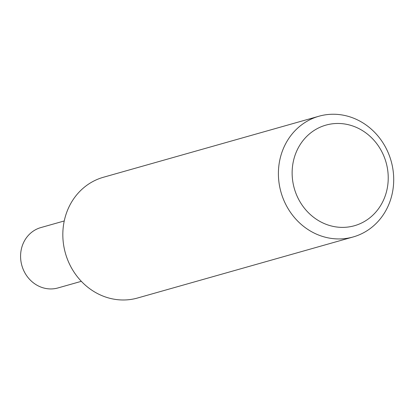 <?xml version="1.0" encoding="UTF-8"?>
<svg xmlns="http://www.w3.org/2000/svg" width="414" height="414" viewBox="0 0 414 414"><rect width="100%" height="100%" fill="white"/><g stroke="black" fill="none" stroke-linecap="round" stroke-linejoin="round"><path stroke-width="0.62" d="M343.159 123.781A52.283 47.693 -105.8 0 1 380.223 206.198A52.283 47.693 -105.8 0 1 297.159 196.293A52.283 47.693 -105.8 0 1 343.159 123.781M339.63 114.621A62.742 57.23 -105.8 0 1 393.3 172.157A62.742 57.23 -105.8 0 1 353.147 236.963A62.742 57.23 -105.8 0 1 280.992 192.184A62.742 57.23 -105.8 0 1 318.961 116.225A62.742 57.23 -105.8 0 1 339.63 114.621M353.147 236.963L137.572 298.008A62.742 57.23 -105.8 0 1 65.417 253.228A62.742 57.23 -105.8 0 1 103.386 177.27L318.961 116.225M81.341 281.323L57.955 287.947A31.371 28.613 -105.8 0 1 21.875 265.56A31.371 28.613 -105.8 0 1 40.862 227.576L64.248 220.957"/></g></svg>
